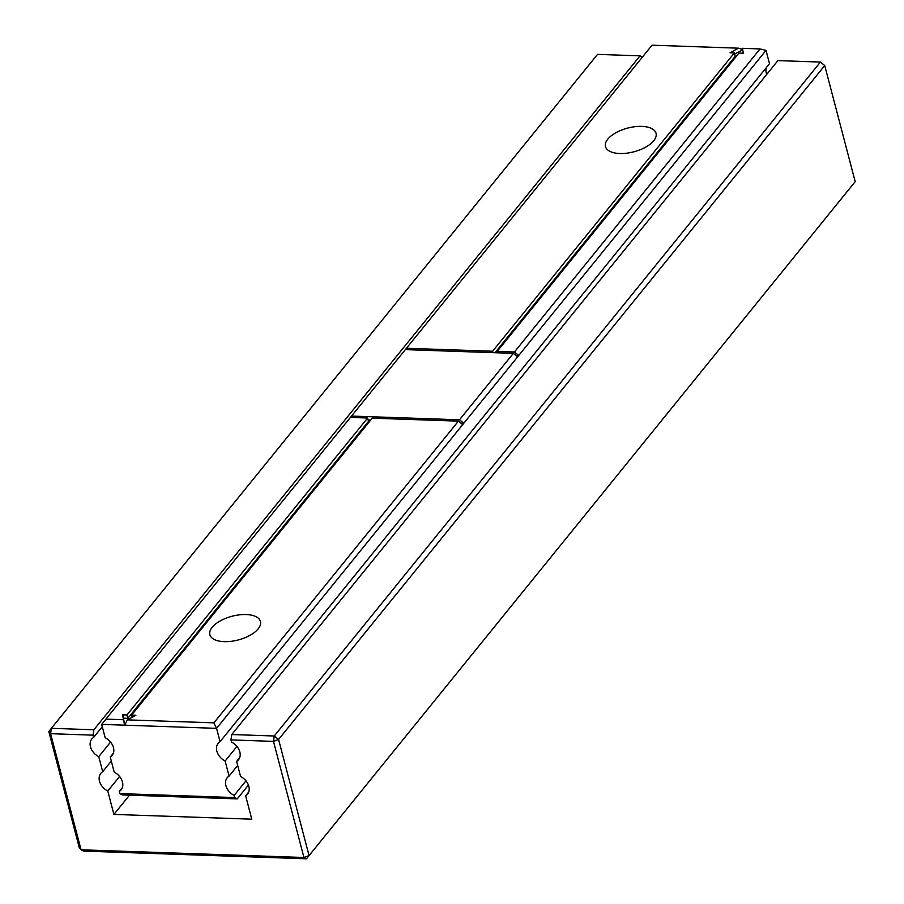 <?xml version="1.0" encoding="UTF-8"?>
<svg xmlns="http://www.w3.org/2000/svg" width="904" height="904" viewBox="0 0 904 904"><rect width="100%" height="100%" fill="white"/><g stroke="black" fill="none" stroke-linecap="round" stroke-linejoin="round"><path stroke-width="1.36" d="M101.677 724.386L105.169 737.72A13.063 9.729 -141 0 1 112.119 755.416A13.063 9.729 -141 0 1 110.243 757.055L114.186 772.106A13.063 9.729 -141 0 1 121.136 789.802A13.063 9.729 -141 0 1 119.26 791.441L119.836 793.599L234.712 797.565L234.147 795.407A13.063 9.729 -141 0 1 227.209 777.711A13.063 9.729 -141 0 1 229.074 776.073L225.13 761.021A13.063 9.729 -141 0 1 218.18 743.325A13.063 9.729 -141 0 1 220.056 741.687L216.564 728.353L124.65 725.177L123.43 719.731L105.892 719.121L101.677 724.386L124.65 725.177L123.509 718.171L127.848 718.318L368.504 421.366L367.623 418.01L350.39 417.422L105.892 719.121M497.573 352.797L497.2 351.396L738.952 53.076L743.291 53.223L742.5 48.319L760.038 48.929L766.016 50.364L769.507 63.687L220.056 741.687M766.422 67.506A13.063 9.729 -141 0 0 766.705 74.422M405.365 349.622L406.438 348.266L492.601 351.238L734.364 52.918L730.025 52.771L738.511 48.183L742.681 49.46M738.511 48.183L652.044 45.2L406.438 348.266M113.328 753.247L110.243 757.055M734.669 54.082L742.726 49.731M494.996 352.718L735.246 56.274L734.364 52.918M515.845 355.362L518.76 355.453L463.808 423.253L460.893 423.151M517.653 356.809L513.336 353.351L405.342 349.622L350.413 417.422M370.708 420.044L368.143 419.953M513.336 353.351L459.492 419.784L463.808 423.253L216.564 728.353L213.886 722.85L127.407 719.866L124.65 725.177M766.016 50.364L518.76 355.453L514.433 351.995L497.2 351.396M122.345 787.633L119.26 791.441M236.938 746.444L225.13 761.021M248.442 785.067L237.243 798.887L122.356 794.921L119.836 793.599M237.673 765.451L229.074 776.073M245.956 780.83L234.147 795.407M237.243 798.887L234.712 797.565M607.793 139.159A26.137 12.26 -14.7 0 0 605.488 146.584A26.137 12.26 -14.7 0 0 633.874 151.804A26.137 12.26 -14.7 0 0 656.044 133.317A26.137 12.26 -14.7 0 0 634.868 126.707A26.137 12.26 -14.7 0 0 607.793 139.159M492.601 351.238L492.974 352.639M459.492 419.784L351.498 416.066M367.623 418.01L126.967 714.974L122.628 714.827L123.43 719.731M127.407 719.866L135.894 715.279L131.566 715.132L372.222 418.168L458.384 421.14L462.712 424.609M131.566 715.132L132.131 717.313M122.628 714.827L123.509 718.171M126.967 714.974L127.848 718.318M760.038 48.929L514.433 351.995M458.384 421.14L213.886 722.85M212.18 627.308A26.137 12.26 -14.7 0 0 209.886 634.732A26.137 12.26 -14.7 0 0 238.272 639.953A26.137 12.26 -14.7 0 0 260.442 621.466A26.137 12.26 -14.7 0 0 239.266 614.867A26.137 12.26 -14.7 0 0 212.18 627.308M93.88 729.777L51.37 728.308L48.805 731.539L79.269 847.636L81.066 849.794L83.586 851.105L306.467 858.8L855.195 181.647L824.73 65.54L820.414 62.071L274.251 736.003L273.483 741.382L303.947 857.489L81.066 849.794L50.601 733.686L51.37 728.308L597.533 54.376L640.032 55.845L93.88 729.777L93.112 735.155L93.677 737.325A13.063 9.729 -141 0 0 91.812 738.963A13.063 9.729 -141 0 0 98.751 756.659L102.706 771.7A13.063 9.729 -141 0 0 100.83 773.349A13.063 9.729 -141 0 0 107.779 791.045L113.904 814.414L251.775 819.182L245.639 795.802A13.063 9.729 -141 0 0 247.504 794.164A13.063 9.729 -141 0 0 240.566 776.468L236.622 761.417A13.063 9.729 -141 0 0 238.486 759.778A13.063 9.729 -141 0 0 231.548 742.082L230.972 739.913L273.483 741.382L278.579 739.461L274.251 736.003L231.74 734.534L230.972 739.913M102.276 726.703L93.677 737.325M640.032 55.845L642.416 57.088M48.805 731.539L50.601 733.686L93.112 735.155M110.559 742.082L98.751 756.659M111.305 761.089L102.706 771.7M119.588 776.468L107.779 791.045M129.509 795.17L113.904 814.414M855.195 181.647L306.467 858.8L303.947 857.489L309.044 855.568L278.579 739.461L824.73 65.54L820.414 62.071L777.903 60.602L231.74 734.534M248.724 791.994L245.639 795.802M239.707 757.608L236.622 761.417"/></g></svg>
